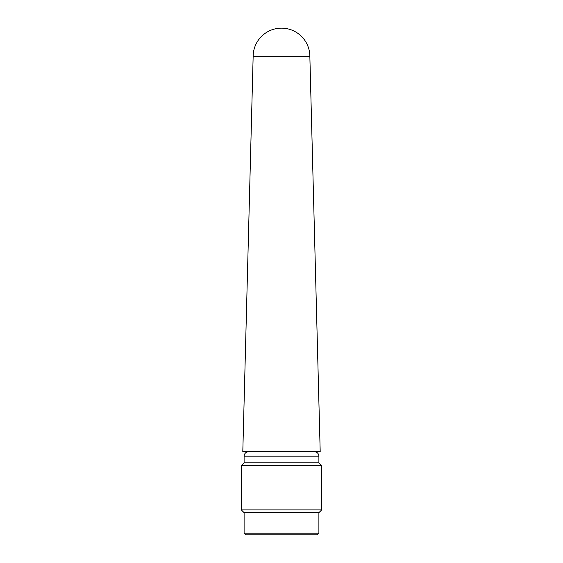 <?xml version="1.0" encoding="UTF-8"?>
<svg xmlns="http://www.w3.org/2000/svg" width="563" height="563" viewBox="0 0 563 563"><rect width="100%" height="100%" fill="white"/><g stroke="black" fill="none" stroke-linecap="round" stroke-linejoin="round"><path stroke-width="0.84" d="M253.153 56.293A28.347 28.347 0 0 1 281.5 28.15A28.347 28.347 0 0 1 309.847 56.293L253.153 56.293L242.801 451.744L320.199 451.744L309.847 56.293M318.897 533.189L317.236 534.85L245.764 534.85L244.103 533.189L318.897 533.189L318.897 512.689L244.103 512.689L241.33 509.916L321.67 509.916L321.67 465.594L241.33 465.594L244.103 462.821L244.103 456.178C244.363 453.482 245.841 452.005 248.536 451.744M244.103 456.178L318.897 456.178L318.897 462.821L244.103 462.821M241.33 509.916L241.33 465.594M244.103 533.189L244.103 512.689M318.897 456.178C318.637 453.482 317.159 452.005 314.464 451.744M318.897 512.689L321.67 509.916M318.897 462.821L321.67 465.594"/></g></svg>
